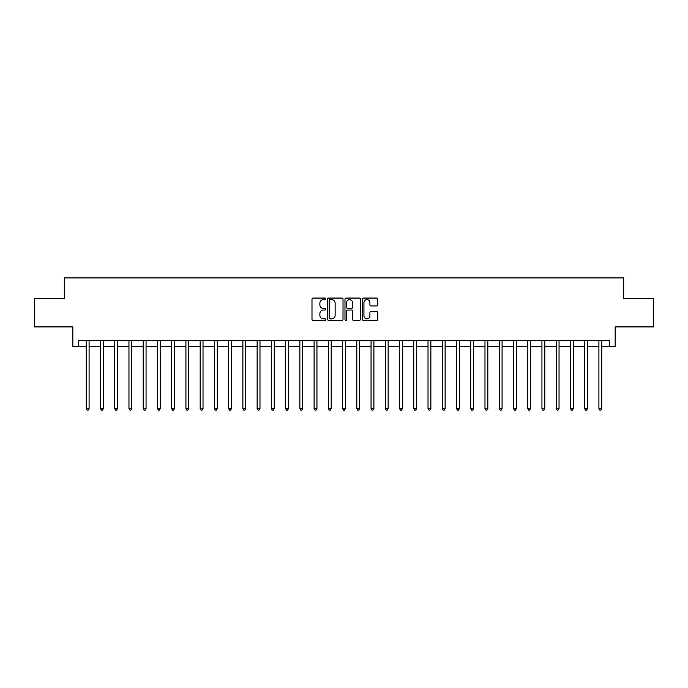 <?xml version="1.0" encoding="UTF-8"?>
<svg xmlns="http://www.w3.org/2000/svg" width="688" height="688" viewBox="0 0 688 688"><rect width="100%" height="100%" fill="white"/><g stroke="black" fill="none" stroke-linecap="round" stroke-linejoin="round"><path stroke-width="1.03" d="M325.768 298.85A0.783 0.783 0 0 0 324.985 298.067L313.109 298.067A1.118 1.118 0 0 0 311.991 299.185L311.991 319.318A1.118 1.118 0 0 0 313.109 320.436L324.985 320.436A0.783 0.783 0 0 0 325.768 319.653A0.783 0.783 0 0 0 324.985 318.871L323.455 318.871A3.578 3.578 0 0 1 319.877 315.293L319.877 313.616A3.578 3.578 0 0 1 323.455 310.039L324.985 310.039A0.783 0.783 0 0 0 325.768 309.256A0.783 0.783 0 0 0 324.985 308.465L323.455 308.465A3.578 3.578 0 0 1 319.877 304.887L319.877 303.21A3.578 3.578 0 0 1 323.455 299.633L324.985 299.633A0.783 0.783 0 0 0 325.768 298.85M376.68 305.954A1.118 1.118 0 0 0 377.798 304.836L377.798 299.185A1.118 1.118 0 0 0 376.68 298.067L363.488 298.067A1.118 1.118 0 0 0 362.37 299.185L362.37 319.318A1.118 1.118 0 0 0 363.488 320.436L376.68 320.436A1.118 1.118 0 0 0 377.798 319.318L377.798 312.498A1.118 1.118 0 0 0 376.68 311.38L371.038 311.38A1.118 1.118 0 0 0 369.92 312.498L369.92 315.878A2.993 2.993 0 0 1 366.928 318.871A2.993 2.993 0 0 1 363.935 315.878L363.935 302.625A2.993 2.993 0 0 1 366.928 299.633A2.993 2.993 0 0 1 369.92 302.625L369.92 304.836A1.118 1.118 0 0 0 371.038 305.954L376.68 305.954M78.544 346.279L78.544 340.586L609.456 340.586L609.456 346.279L615.149 346.279L615.149 326.912L653.6 326.912L653.6 298.429L623.698 298.429L623.698 277.918L64.302 277.918L64.302 298.429L34.4 298.429L34.4 326.912L72.851 326.912L72.851 346.279L86.241 346.279M343.02 299.185A1.118 1.118 0 0 0 341.902 298.067L328.709 298.067A1.118 1.118 0 0 0 327.591 299.185L327.591 319.318A1.118 1.118 0 0 0 328.709 320.436L341.902 320.436A1.118 1.118 0 0 0 343.02 319.318L343.02 299.185M346.098 298.067L359.291 298.067A1.118 1.118 0 0 1 360.409 299.185L360.409 319.318A1.118 1.118 0 0 1 359.291 320.436L353.649 320.436A1.118 1.118 0 0 1 352.531 319.318L352.531 311.157A1.118 1.118 0 0 0 351.405 310.039L347.664 310.039A1.118 1.118 0 0 0 346.546 311.157L346.546 319.653A0.783 0.783 0 0 1 345.763 320.436A0.783 0.783 0 0 1 344.98 319.653L344.98 299.185A1.118 1.118 0 0 1 346.098 298.067M89.087 346.279L100.482 346.279M103.329 346.279L114.715 346.279M117.571 346.279L128.957 346.279M131.812 346.279L143.199 346.279M146.054 346.279L157.44 346.279M160.287 346.279L171.682 346.279M174.528 346.279L185.923 346.279M188.77 346.279L200.165 346.279M203.012 346.279L214.407 346.279M217.253 346.279L228.648 346.279M231.495 346.279L242.89 346.279M245.736 346.279L257.131 346.279M259.978 346.279L271.373 346.279M274.22 346.279L285.615 346.279M288.461 346.279L299.856 346.279M302.703 346.279L314.098 346.279M316.944 346.279L328.331 346.279M331.186 346.279L342.572 346.279M345.428 346.279L356.814 346.279M359.669 346.279L371.056 346.279M373.902 346.279L385.297 346.279M388.144 346.279L399.539 346.279M402.385 346.279L413.78 346.279M416.627 346.279L428.022 346.279M430.869 346.279L442.264 346.279M445.11 346.279L456.505 346.279M459.352 346.279L470.747 346.279M473.593 346.279L484.988 346.279M487.835 346.279L499.23 346.279M502.077 346.279L513.472 346.279M516.318 346.279L527.713 346.279M530.56 346.279L541.946 346.279M544.801 346.279L556.188 346.279M559.043 346.279L570.429 346.279M573.285 346.279L584.671 346.279M587.518 346.279L598.913 346.279M601.759 346.279L609.456 346.279M329.939 299.633A0.783 0.783 0 0 0 329.156 300.415L329.156 318.088A0.783 0.783 0 0 0 329.939 318.871L331.556 318.871A3.578 3.578 0 0 0 335.133 315.293L335.133 303.21A3.578 3.578 0 0 0 331.556 299.633L329.939 299.633M352.531 302.686A2.993 2.993 0 0 0 349.538 299.693A2.993 2.993 0 0 0 346.546 302.686L346.546 307.347A1.118 1.118 0 0 0 347.664 308.465L351.405 308.465A1.118 1.118 0 0 0 352.531 307.347L352.531 302.686M89.225 340.586L89.165 340.723A1.135 1.135 0 0 0 89.087 341.153L89.087 408.595L86.241 408.595L86.241 341.153A1.135 1.135 0 0 0 86.155 340.723L86.095 340.586M89.087 408.595L88.227 410.082L87.092 410.082L86.241 408.595M103.467 340.586L103.406 340.723A1.135 1.135 0 0 0 103.329 341.153L103.329 408.595L100.482 408.595L100.482 341.153A1.135 1.135 0 0 0 100.396 340.723L100.336 340.586M103.329 408.595L102.469 410.082L101.334 410.082L100.482 408.595M117.708 340.586L117.648 340.723A1.135 1.135 0 0 0 117.571 341.153L117.571 408.595L114.715 408.595L114.715 341.153A1.135 1.135 0 0 0 114.638 340.723L114.578 340.586M117.571 408.595L116.711 410.082L115.575 410.082L114.715 408.595M131.95 340.586L131.89 340.723A1.135 1.135 0 0 0 131.812 341.153L131.812 408.595L128.957 408.595L128.957 341.153A1.135 1.135 0 0 0 128.88 340.723L128.819 340.586M131.812 408.595L130.952 410.082L129.817 410.082L128.957 408.595M146.191 340.586L146.131 340.723A1.135 1.135 0 0 0 146.054 341.153L146.054 408.595L143.199 408.595L143.199 341.153A1.135 1.135 0 0 0 143.121 340.723L143.061 340.586M146.054 408.595L145.194 410.082L144.059 410.082L143.199 408.595M160.433 340.586L160.373 340.723A1.135 1.135 0 0 0 160.287 341.153L160.287 408.595L157.44 408.595L157.44 341.153A1.135 1.135 0 0 0 157.363 340.723L157.303 340.586M160.287 408.595L159.435 410.082L158.3 410.082L157.44 408.595M174.675 340.586L174.614 340.723A1.135 1.135 0 0 0 174.528 341.153L174.528 408.595L171.682 408.595L171.682 341.153A1.135 1.135 0 0 0 171.604 340.723L171.544 340.586M174.528 408.595L173.677 410.082L172.542 410.082L171.682 408.595M188.916 340.586L188.856 340.723A1.135 1.135 0 0 0 188.77 341.153L188.77 408.595L185.923 408.595L185.923 341.153A1.135 1.135 0 0 0 185.846 340.723L185.786 340.586M188.77 408.595L187.919 410.082L186.775 410.082L185.923 408.595M203.158 340.586L203.098 340.723A1.135 1.135 0 0 0 203.012 341.153L203.012 408.595L200.165 408.595L200.165 341.153A1.135 1.135 0 0 0 200.079 340.723L200.027 340.586M203.012 408.595L202.16 410.082L201.016 410.082L200.165 408.595M217.399 340.586L217.339 340.723A1.135 1.135 0 0 0 217.253 341.153L217.253 408.595L214.407 408.595L214.407 341.153A1.135 1.135 0 0 0 214.321 340.723L214.269 340.586M217.253 408.595L216.402 410.082L215.258 410.082L214.407 408.595M231.632 340.586L231.581 340.723A1.135 1.135 0 0 0 231.495 341.153L231.495 408.595L228.648 408.595L228.648 341.153A1.135 1.135 0 0 0 228.562 340.723L228.511 340.586M231.495 408.595L230.643 410.082L229.5 410.082L228.648 408.595M245.874 340.586L245.822 340.723A1.135 1.135 0 0 0 245.736 341.153L245.736 408.595L242.89 408.595L242.89 341.153A1.135 1.135 0 0 0 242.804 340.723L242.752 340.586M245.736 408.595L244.885 410.082L243.741 410.082L242.89 408.595M260.116 340.586L260.064 340.723A1.135 1.135 0 0 0 259.978 341.153L259.978 408.595L257.131 408.595L257.131 341.153A1.135 1.135 0 0 0 257.045 340.723L256.985 340.586M259.978 408.595L259.127 410.082L257.983 410.082L257.131 408.595M274.357 340.586L274.306 340.723A1.135 1.135 0 0 0 274.22 341.153L274.22 408.595L271.373 408.595L271.373 341.153A1.135 1.135 0 0 0 271.287 340.723L271.227 340.586M274.22 408.595L273.368 410.082L272.224 410.082L271.373 408.595M288.599 340.586L288.539 340.723A1.135 1.135 0 0 0 288.461 341.153L288.461 408.595L285.615 408.595L285.615 341.153A1.135 1.135 0 0 0 285.529 340.723L285.468 340.586M288.461 408.595L287.61 410.082L286.466 410.082L285.615 408.595M302.84 340.586L302.78 340.723A1.135 1.135 0 0 0 302.703 341.153L302.703 408.595L299.856 408.595L299.856 341.153A1.135 1.135 0 0 0 299.77 340.723L299.71 340.586M302.703 408.595L301.843 410.082L300.708 410.082L299.856 408.595M317.082 340.586L317.022 340.723A1.135 1.135 0 0 0 316.944 341.153L316.944 408.595L314.098 408.595L314.098 341.153A1.135 1.135 0 0 0 314.012 340.723L313.952 340.586M316.944 408.595L316.084 410.082L314.949 410.082L314.098 408.595M331.324 340.586L331.263 340.723A1.135 1.135 0 0 0 331.186 341.153L331.186 408.595L328.331 408.595L328.331 341.153A1.135 1.135 0 0 0 328.253 340.723L328.193 340.586M331.186 408.595L330.326 410.082L329.191 410.082L328.331 408.595M345.565 340.586L345.505 340.723A1.135 1.135 0 0 0 345.428 341.153L345.428 408.595L342.572 408.595L342.572 341.153A1.135 1.135 0 0 0 342.495 340.723L342.435 340.586M345.428 408.595L344.568 410.082L343.432 410.082L342.572 408.595M359.807 340.586L359.747 340.723A1.135 1.135 0 0 0 359.669 341.153L359.669 408.595L356.814 408.595L356.814 341.153A1.135 1.135 0 0 0 356.737 340.723L356.676 340.586M359.669 408.595L358.809 410.082L357.674 410.082L356.814 408.595M374.048 340.586L373.988 340.723A1.135 1.135 0 0 0 373.902 341.153L373.902 408.595L371.056 408.595L371.056 341.153A1.135 1.135 0 0 0 370.978 340.723L370.918 340.586M373.902 408.595L373.051 410.082L371.916 410.082L371.056 408.595M388.29 340.586L388.23 340.723A1.135 1.135 0 0 0 388.144 341.153L388.144 408.595L385.297 408.595L385.297 341.153A1.135 1.135 0 0 0 385.22 340.723L385.16 340.586M388.144 408.595L387.292 410.082L386.157 410.082L385.297 408.595M402.532 340.586L402.471 340.723A1.135 1.135 0 0 0 402.385 341.153L402.385 408.595L399.539 408.595L399.539 341.153A1.135 1.135 0 0 0 399.461 340.723L399.401 340.586M402.385 408.595L401.534 410.082L400.39 410.082L399.539 408.595M416.773 340.586L416.713 340.723A1.135 1.135 0 0 0 416.627 341.153L416.627 408.595L413.78 408.595L413.78 341.153A1.135 1.135 0 0 0 413.694 340.723L413.643 340.586M416.627 408.595L415.776 410.082L414.632 410.082L413.78 408.595M431.015 340.586L430.955 340.723A1.135 1.135 0 0 0 430.869 341.153L430.869 408.595L428.022 408.595L428.022 341.153A1.135 1.135 0 0 0 427.936 340.723L427.884 340.586M430.869 408.595L430.017 410.082L428.873 410.082L428.022 408.595M445.248 340.586L445.196 340.723A1.135 1.135 0 0 0 445.11 341.153L445.11 408.595L442.264 408.595L442.264 341.153A1.135 1.135 0 0 0 442.178 340.723L442.126 340.586M445.11 408.595L444.259 410.082L443.115 410.082L442.264 408.595M459.489 340.586L459.438 340.723A1.135 1.135 0 0 0 459.352 341.153L459.352 408.595L456.505 408.595L456.505 341.153A1.135 1.135 0 0 0 456.419 340.723L456.368 340.586M459.352 408.595L458.5 410.082L457.357 410.082L456.505 408.595M473.731 340.586L473.679 340.723A1.135 1.135 0 0 0 473.593 341.153L473.593 408.595L470.747 408.595L470.747 341.153A1.135 1.135 0 0 0 470.661 340.723L470.601 340.586M473.593 408.595L472.742 410.082L471.598 410.082L470.747 408.595M487.973 340.586L487.921 340.723A1.135 1.135 0 0 0 487.835 341.153L487.835 408.595L484.988 408.595L484.988 341.153A1.135 1.135 0 0 0 484.902 340.723L484.842 340.586M487.835 408.595L486.984 410.082L485.84 410.082L484.988 408.595M502.214 340.586L502.154 340.723A1.135 1.135 0 0 0 502.077 341.153L502.077 408.595L499.23 408.595L499.23 341.153A1.135 1.135 0 0 0 499.144 340.723L499.084 340.586M502.077 408.595L501.225 410.082L500.081 410.082L499.23 408.595M516.456 340.586L516.396 340.723A1.135 1.135 0 0 0 516.318 341.153L516.318 408.595L513.472 408.595L513.472 341.153A1.135 1.135 0 0 0 513.386 340.723L513.325 340.586M516.318 408.595L515.458 410.082L514.323 410.082L513.472 408.595M530.697 340.586L530.637 340.723A1.135 1.135 0 0 0 530.56 341.153L530.56 408.595L527.713 408.595L527.713 341.153A1.135 1.135 0 0 0 527.627 340.723L527.567 340.586M530.56 408.595L529.7 410.082L528.565 410.082L527.713 408.595M544.939 340.586L544.879 340.723A1.135 1.135 0 0 0 544.801 341.153L544.801 408.595L541.946 408.595L541.946 341.153A1.135 1.135 0 0 0 541.869 340.723L541.809 340.586M544.801 408.595L543.941 410.082L542.806 410.082L541.946 408.595M559.181 340.586L559.12 340.723A1.135 1.135 0 0 0 559.043 341.153L559.043 408.595L556.188 408.595L556.188 341.153A1.135 1.135 0 0 0 556.11 340.723L556.05 340.586M559.043 408.595L558.183 410.082L557.048 410.082L556.188 408.595M573.422 340.586L573.362 340.723A1.135 1.135 0 0 0 573.285 341.153L573.285 408.595L570.429 408.595L570.429 341.153A1.135 1.135 0 0 0 570.352 340.723L570.292 340.586M573.285 408.595L572.425 410.082L571.289 410.082L570.429 408.595M587.664 340.586L587.604 340.723A1.135 1.135 0 0 0 587.518 341.153L587.518 408.595L584.671 408.595L584.671 341.153A1.135 1.135 0 0 0 584.594 340.723L584.533 340.586M587.518 408.595L586.666 410.082L585.531 410.082L584.671 408.595M601.905 340.586L601.845 340.723A1.135 1.135 0 0 0 601.759 341.153L601.759 408.595L598.913 408.595L598.913 341.153A1.135 1.135 0 0 0 598.835 340.723L598.775 340.586M601.759 408.595L600.908 410.082L599.773 410.082L598.913 408.595"/></g></svg>
